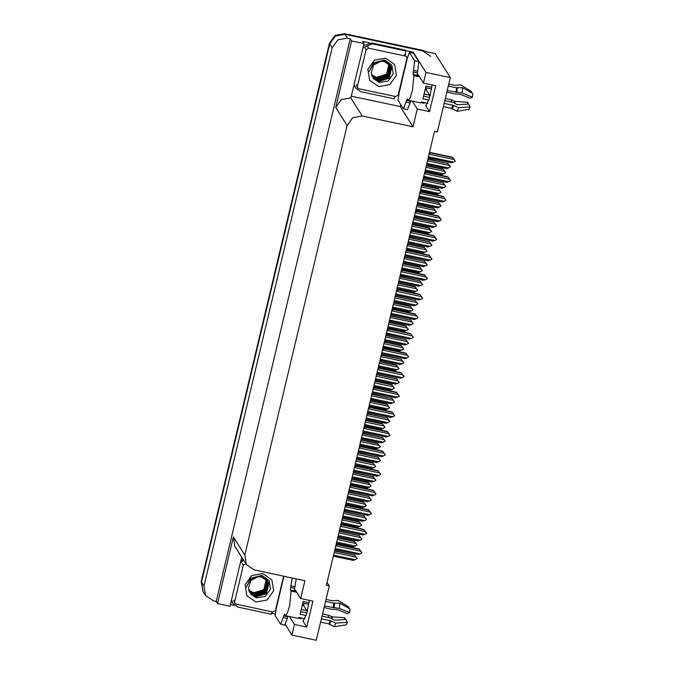 <?xml version="1.0" encoding="UTF-8"?>
<svg xmlns="http://www.w3.org/2000/svg" width="674" height="674" viewBox="0 0 674 674"><rect width="100%" height="100%" fill="white"/><g stroke="black" fill="none" stroke-linecap="round" stroke-linejoin="round"><path stroke-width="1.01" d="M301.699 608.993L301.607 609.523M301.059 617.965L301.312 618.749L298.253 618.092M421.048 102.659L424.106 103.307L423.853 102.524M424.401 94.09L424.494 93.56M432.127 84.916L429.372 98.859L425.715 105.641L429.515 111.657L417.273 109.036L413.036 126.813L362.283 115.987L352.772 117.706L347.135 125.549L244.805 555.106L246.339 564.475L254.14 569.892L304.901 580.727L300.663 598.504L295.423 590.197L294.353 590.534M302.516 605.37L303.595 605.606L306.771 610.627M205.503 595.412L203.969 586.035L332.223 47.711L337.859 39.867L347.363 38.148L350.219 38.755L216.169 601.435L213.313 600.82L205.503 595.412L203.085 591.578L201.551 582.201L329.797 43.877L335.433 36.034L344.945 34.315L435.118 53.558L450.316 77.62L425.993 72.43L413.213 52.201L412.993 53.136M425.302 89.937L426.389 90.164L429.565 95.186M275.556 614.107L271.656 613.273M234.383 605.319L230.432 604.477M400.735 104.596L400.263 106.585L351.525 96.18M362.283 115.987L350.859 97.898L364.061 43.566L362.705 41.417L369.352 42.841M405.419 50.533L413.213 52.201M244.805 555.106L233.381 537.018L217.525 603.575L230.011 606.246L241.705 557.145M233.381 537.018L234.914 546.395L246.339 564.475M350.859 97.898L341.356 99.617L335.719 107.461L351.575 40.903L350.219 38.755M364.061 43.566L351.575 40.903M289.449 616.508L294.479 624.478L291.943 635.11L316.266 640.3L329.224 585.917L327.042 582.462M291.943 635.11L285.338 624.646M217.525 603.575L216.169 601.435M329.224 585.917L326.368 585.302L434.503 131.396L437.359 132.003L450.316 77.62M413.036 126.813L400.263 106.585M425.993 72.43L423.457 83.062L418.217 74.755L417.147 75.1M412.244 101.075L417.273 109.036M309.332 600.349L306.577 614.3L302.921 621.083L306.721 627.09L312.904 601.115L300.663 598.504M306.721 627.09L294.479 624.478M429.515 111.657L435.699 85.674L423.457 83.062M425.85 51.586L422.488 50.331L344.557 33.7L335.045 35.419L329.409 43.262L201.164 581.586L203.085 591.578L201.551 582.201L329.797 43.877L335.433 36.034L344.945 34.315L422.876 50.946L430.678 56.363M304.142 603.331L303.502 605.581M426.937 87.898L426.389 90.164M337.716 537.667L354.313 541.214L357.052 544.904L354.532 541.567L337.64 537.962M357.052 544.904L353.294 546.757L336.41 543.151M337.278 539.486L355.965 543.48M355.341 546.075L336.663 542.09M334.186 552.486L356.091 557.162L357.178 558.586L353.42 560.448L333.31 556.151M355.468 559.765L333.563 555.09M334.616 550.666L354.659 555.25L334.548 550.953M354.44 554.896L357.178 558.586M356.091 557.162L354.659 555.25M336.191 544.053L359.234 548.998L361.887 553.017L360.261 553.86L335.871 548.653L335.012 548.998M335.888 545.418L336.486 546.058L336.621 544.474L336.099 544.449M336.486 546.058L360.876 551.265L359.453 549.352L336.621 544.474M360.876 551.265L361.963 552.688M360.261 553.86L358.214 554.542L335.382 549.672L335.871 548.653M335.382 549.672L334.86 549.647M410.82 100.771L410.668 101.327L406.591 100.451L407.273 98.775L408.351 100.241L410.205 97.528L412.446 90.156L413.895 75.682L413.12 74.46L413.356 72.042L417.442 72.918L417.198 75.328L413.12 74.46M431.849 87.258L425.993 86.011L422.935 98.842L428.984 100.131M446.854 92.144L455.127 93.913L459.752 94.074L470.098 98.168L472.474 97.107L462.128 93.012L447.233 90.543M448.32 85.994L456.517 87.746L462.659 87.679L472.836 93.526L472.474 97.107M471.118 92.532L471.665 91.664L460.915 84.916L454.984 85.328L448.791 84.006M417.914 76.457L417.198 75.328M427.805 103.375L421.528 102.035L420.584 102.852L408.351 100.241M444.174 103.375L452.995 105.254L458.64 107.638L470.132 106.947L469.053 109.39L457.039 111.277L451.588 108.447L443.382 106.694M425.732 87.637L431.604 88.892M424.359 94.082L430.307 95.346M445.329 98.556L451.445 99.862L455.161 101.479L467.571 102.246L467.377 104.116M470.132 106.947L468.7 104.032L457.208 104.731L453.088 102.465L444.815 100.696M429.759 97.486L423.778 96.205M467.571 102.246L468.228 104.057M471.665 91.664L471.193 92.582M418.79 61.646L414.712 60.77L409.404 52.37L413.491 53.246L418.79 61.646L417.442 72.918M410.668 101.327L407.551 109.668L403.305 108.666L397.997 100.266L399.059 93.004L407.374 58.099L409.404 52.37M414.712 60.77L413.356 72.042M406.591 100.451L403.473 108.8M354.153 85.143L355.586 88.05L354.356 84.284M394.972 96.441L394.248 98.8L360.792 91.656L355.586 88.05M405.386 55.015L405.655 50.912L405.175 50.146L371.719 43.001L363.547 45.697M363.042 47.82L372.2 43.768L405.655 50.912M407.374 58.099L406.961 58.015M406.852 57.324L407.804 57.543M342.375 518.079L358.981 521.625L361.719 525.316L359.2 521.979L342.308 518.373M361.719 525.316L357.961 527.169L341.069 523.563M341.945 519.907L360.624 523.892M360.009 526.487L341.322 522.502M347.043 498.499L363.648 502.037L366.378 505.727L363.867 502.391L346.975 498.785M366.378 505.727L362.629 507.589L345.737 503.984M346.613 500.319L365.291 504.304M364.676 506.899L345.989 502.914M351.71 478.911L368.316 482.449L371.045 486.139L368.535 482.803L351.643 479.197M371.045 486.139L367.296 488.001L350.404 484.395M351.28 480.731L369.959 484.716M369.344 487.319L350.657 483.325M356.377 459.323L372.975 462.861L375.713 466.551L373.202 463.215L356.31 459.609M375.713 466.551L371.964 468.413L355.072 464.807M355.939 461.142L374.626 465.136M374.011 467.731L355.324 463.746M338.845 532.907L360.75 537.574L361.761 539.335L358.088 540.86L337.977 536.563M360.135 540.177L338.23 535.501M339.283 531.078L359.326 535.661L339.216 531.373M359.107 535.308L361.837 538.998M360.75 537.574L359.326 535.661M343.513 513.318L365.418 517.994L366.429 519.747L362.755 521.272L342.645 516.975M364.803 520.589L342.898 515.913M343.951 511.49L363.994 516.073L343.883 511.785M363.775 515.728L366.504 519.41M365.418 517.994L363.994 516.073M348.18 493.73L370.085 498.406L371.096 500.159L367.423 501.683L347.312 497.395M369.47 501.001L347.565 496.325M348.618 491.91L368.661 496.494L348.542 492.197M368.434 496.14L371.172 499.83M370.085 498.406L368.661 496.494M352.847 474.142L374.752 478.818L375.763 480.57L372.09 482.095L351.971 477.807M374.137 481.413L352.224 476.737M353.277 472.322L373.329 476.906L353.21 472.609M373.101 476.552L375.839 480.242M374.752 478.818L373.329 476.906M340.859 524.465L363.901 529.41L366.555 533.429L364.929 534.271L340.538 529.073L339.679 529.41M341.154 526.47L365.544 531.676L364.12 529.764L341.288 524.886L341.154 526.47L340.538 525.813M341.288 524.886L340.766 524.861M365.544 531.676L366.631 533.1M364.929 534.271L362.882 534.954L340.05 530.084L340.538 529.073M340.05 530.084L339.528 530.059M345.526 504.877L368.56 509.822L371.222 513.849L369.596 514.692L345.206 509.485L344.347 509.814M345.821 506.882L370.211 512.088L368.788 510.176L345.956 505.306L345.821 506.882L345.206 506.225M345.956 505.306L345.433 505.273M370.211 512.088L371.298 513.512M369.596 514.692L367.549 515.374L344.717 510.496L345.206 509.485M344.717 510.496L344.195 510.471M350.194 485.288L373.228 490.234L375.89 494.261L374.255 495.104L349.873 489.897L349.014 490.225M349.89 486.662L350.488 487.302L350.615 485.718L350.092 485.684M350.488 487.302L374.879 492.509L373.455 490.588L350.615 485.718M374.879 492.509L375.966 493.924M374.255 495.104L372.216 495.786L349.385 490.908L349.873 489.897M349.385 490.908L348.862 490.883M354.861 465.7L377.895 470.654L380.633 474.336L378.923 475.515L354.532 470.309L353.682 470.637M354.549 467.074L355.156 467.714L355.282 466.13L354.76 466.105M355.156 467.714L379.546 472.921L378.114 471L355.282 466.13M379.546 472.921L380.633 474.336M378.923 475.515L376.884 476.198L354.044 471.328L354.532 470.309M354.044 471.328L353.521 471.294M385.536 58.175L394.644 64.493L396.43 75.429L389.858 84.579L378.771 86.584L369.664 80.273L367.869 69.329L374.449 60.18L385.536 58.175M379.192 82.371L388.072 81.006L393.304 73.761L391.864 65.108L384.728 60.011L373.455 62.783L369.2 71.554L373.177 64.241L380.734 61.3L373.682 65.066L371.214 72.581L373.573 78.799L379.192 82.371M372.36 76.634L378.864 81.15L388.991 78.091L391.484 68.066L390.381 65.656L383.944 61.241M371.736 75.463L372.419 76.735L378.982 81.343L389.109 78.277L391.602 68.259L390.507 65.841L384.062 61.427L380.734 61.3M372.132 76.246L378.384 80.383L388.502 77.325L391.004 67.299L390.019 65.075L383.573 60.66M390.136 65.277L389.901 64.889M372.183 76.339L378.502 80.577L388.62 77.51L391.122 67.493L390.254 65.471M371.913 75.842L377.895 79.616L388.022 76.558L390.516 66.541L389.917 65.007M371.972 75.943L378.013 79.81L388.14 76.743L390.642 66.726L389.985 65.1M371.728 75.437L377.415 78.85L387.533 75.791L390.035 65.774L389.623 64.662M371.77 75.539L377.533 79.043L387.66 75.977L390.153 65.959L389.698 64.746M371.618 75.084L376.926 78.083L387.053 75.025L389.311 64.316M371.644 75.176L377.052 78.277L387.171 75.218L389.673 65.193L389.395 64.401M371.526 74.73L376.446 77.316L386.564 74.258L388.991 63.988M371.534 74.797L376.564 77.51L386.691 74.452L389.067 64.072M358.956 88.757L357.658 87.856L357.397 86.289L366.1 49.766L368.627 48.166L405.344 56.009L406.649 56.911L406.902 58.47L398.199 95L395.68 96.593L358.956 88.757M405.344 56.009L404.383 54.476L406.649 56.911M288.025 616.205L287.874 616.761L283.796 615.893L284.479 614.208L285.557 615.682L287.41 612.961L289.651 605.597L291.101 591.123L290.326 589.893L290.561 587.484L294.648 588.351L294.403 590.761L290.326 589.893M309.054 602.699L303.199 601.444L300.141 614.275L306.19 615.564M324.059 607.586L332.333 609.347L336.958 609.507L347.304 613.601L349.68 612.548L339.334 608.454L324.438 605.985M325.525 601.435L333.723 603.179L339.864 603.112L350.042 608.959L349.68 612.548M348.323 607.973L348.871 607.106L338.121 600.357L332.189 600.761L325.997 599.439M295.119 591.898L294.403 590.761M305.01 618.808L298.734 617.468L297.79 618.294L285.557 615.682M321.38 618.808L330.201 620.687L335.846 623.079L347.337 622.38L346.259 624.832L334.245 626.719L328.794 623.88L320.588 622.136M302.938 603.078L308.81 604.325M301.564 609.515L307.512 610.787M322.534 613.989L328.651 615.295L332.366 616.921L344.776 617.679L344.583 619.549M347.337 622.38L345.905 619.465L334.414 620.164L330.294 617.898L322.02 616.137M306.965 612.919L300.983 611.647M344.776 617.679L345.433 619.499M348.871 607.106L348.399 608.015M296.223 578.873L294.648 588.351M287.874 616.761L284.757 625.11L280.51 624.099L275.203 615.699L276.264 608.437L283.931 576.253M292.145 578.006L290.561 587.484M283.796 615.893L280.679 624.234M231.359 600.576L232.791 603.483L231.561 599.717M272.178 611.882L271.454 614.233L237.998 607.097L232.791 603.483M243.07 559.302L240.753 561.13M240.247 563.253L243.55 560.069M262.742 573.616L271.849 579.926L273.636 590.862L267.064 600.02L255.977 602.025L246.869 595.706L245.075 584.771L251.655 575.621L262.742 573.616M256.398 597.813L265.278 596.439L270.51 589.194L269.069 580.541L261.933 575.444L250.661 578.216L246.406 586.987L250.383 579.682L257.94 576.733L250.888 580.499L248.42 588.014L250.779 594.232L256.398 597.813M249.565 592.075L256.069 596.583L266.196 593.524L268.69 583.507L267.586 581.089L261.15 576.674M248.942 590.896L249.624 592.168L256.187 596.776L266.314 593.718L268.808 583.701L267.713 581.283L261.268 576.868L257.94 576.733M249.338 591.679L255.589 595.816L265.708 592.758L268.21 582.74L267.224 580.516L260.779 576.101M267.342 580.71L267.106 580.322M249.388 591.78L255.707 596.01L265.826 592.952L268.328 582.934L267.46 580.904M249.119 591.275L255.101 595.049L265.227 591.991L267.721 581.974L267.123 580.449M249.178 591.384L255.219 595.243L265.345 592.185L267.848 582.168L267.19 580.533M248.933 590.871L254.62 594.283L264.739 591.224L267.241 581.207L266.828 580.095M248.976 590.972L254.738 594.476L264.865 591.418L267.359 581.401L266.904 580.179M248.824 590.525L254.132 593.516L264.259 590.458L266.525 579.758M248.849 590.618L254.258 593.71L264.377 590.651L266.879 580.634L266.601 579.842M248.731 590.171L253.651 592.749L263.77 589.691L266.196 579.429M248.748 590.23L253.769 592.943L263.896 589.885L266.281 579.505M283.569 576.169L275.405 610.433L272.886 612.026L236.161 604.19L234.864 603.289L234.603 601.73L243.306 565.2L245.783 563.599M361.045 439.734L377.642 443.281L380.38 446.963L377.87 443.627L360.978 440.029M380.38 446.963L376.631 448.825L359.739 445.219M360.607 441.554L379.293 445.548M378.67 448.143L359.992 444.158M365.712 420.146L382.31 423.693L385.048 427.383L382.529 424.047L365.645 420.441M385.048 427.383L381.299 429.237L364.407 425.631M365.274 421.975L383.961 425.96M383.338 428.554L364.659 424.569M370.38 400.558L386.977 404.105L389.715 407.795L387.196 404.459L370.304 400.853M389.715 407.795L385.958 409.649L369.066 406.051M369.942 402.386L388.628 406.371M388.005 408.966L369.327 404.981M357.515 454.554L379.42 459.23L380.507 460.654L376.758 462.516L356.639 458.219M378.796 461.825L356.891 457.157M357.945 452.734L377.996 457.317L357.877 453.021M377.769 456.964L380.507 460.654M379.42 459.23L377.996 457.317M362.182 434.966L384.087 439.642L385.174 441.066L381.417 442.928L361.306 438.631M383.464 442.245L361.559 437.569M362.612 433.146L382.655 437.729L362.545 433.441M382.436 437.375L385.174 441.066M384.087 439.642L382.655 437.729M366.841 415.386L388.755 420.062L389.842 421.477L386.084 423.339L365.974 419.043M388.131 422.657L366.226 417.981M367.279 413.558L387.323 418.141L367.212 413.853M387.103 417.796L389.842 421.477M388.755 420.062L387.323 418.141M371.509 395.798L393.414 400.474L394.425 402.226L390.752 403.751L370.641 399.463M392.799 403.069L370.894 398.393M371.947 393.978L391.99 398.553L371.88 394.265M391.771 398.208L394.501 401.898M393.414 400.474L391.99 398.553M359.52 446.121L382.562 451.066L385.301 454.756L383.59 455.927L359.2 450.721L358.349 451.049M359.823 448.126L384.214 453.332L382.781 451.42L359.95 446.542L359.823 448.126L359.2 447.469M359.95 446.542L359.427 446.517M384.214 453.332L385.301 454.756M383.59 455.927L381.543 456.61L358.711 451.74L359.2 450.721M358.711 451.74L358.189 451.706M364.187 426.532L387.23 431.478L389.884 435.497L388.258 436.339L363.867 431.141L363.008 431.478M364.491 428.538L388.873 433.744L387.449 431.832L364.617 426.954L364.491 428.538L363.867 427.88M364.617 426.954L364.095 426.928M388.873 433.744L389.96 435.168M388.258 436.339L386.21 437.022L363.379 432.152L363.867 431.141M363.379 432.152L362.856 432.127M368.855 406.944L391.897 411.89L394.551 415.917L392.925 416.759L368.535 411.553L367.701 411.881M369.15 408.95L393.54 414.156L392.116 412.244L369.285 407.374L369.15 408.95L368.535 408.292M369.285 407.374L368.762 407.34M393.54 414.156L394.627 415.58M392.925 416.759L390.878 417.442L368.046 412.564L368.535 411.553M368.046 412.564L367.524 412.539M373.522 387.356L396.556 392.302L399.219 396.329L397.593 397.171L373.202 391.965L372.368 392.302M373.219 388.729L373.817 389.37L373.952 387.786L373.43 387.752M373.817 389.37L398.208 394.568L396.784 392.656L373.952 387.786M398.208 394.568L399.294 395.992M397.593 397.171L395.545 397.854L372.714 392.976L373.202 391.965M372.714 392.976L372.191 392.95M375.039 380.978L391.645 384.517L394.374 388.207L391.864 384.871L374.971 381.265M394.374 388.207L390.625 390.069L373.733 386.463M374.609 382.798L393.287 386.783M392.672 389.387L373.986 385.393M379.706 361.39L396.312 364.929L399.042 368.619L396.531 365.283L379.639 361.677M399.042 368.619L395.293 370.481L378.4 366.875M379.277 363.21L397.955 367.195M397.34 369.799L378.653 365.805M384.374 341.802L400.971 345.349L403.709 349.031L401.199 345.695L384.306 342.089M403.709 349.031L399.96 350.893L383.068 347.287M383.944 343.622L402.622 347.616M402.007 350.21L383.321 346.225M389.041 322.214L405.638 325.761L408.377 329.451L405.866 326.115L388.974 322.509M408.377 329.451L404.627 331.305L387.735 327.699M388.603 324.042L407.29 328.027M406.675 330.622L387.988 326.637M393.709 302.626L410.306 306.173L413.044 309.863L410.533 306.527L393.641 302.921M413.044 309.863L409.295 311.717L392.403 308.111M393.271 304.454L411.957 308.439M411.334 311.034L392.656 307.049M398.376 283.046L414.973 286.585L417.712 290.275L415.192 286.939L398.3 283.333M417.712 290.275L413.962 292.137L397.07 288.531M397.938 284.866L416.625 288.851M416.001 291.446L397.323 287.461M376.176 376.21L398.081 380.886L399.092 382.638L395.419 384.163L375.308 379.875M397.466 383.481L375.561 378.805M376.614 374.39L396.657 378.973L376.539 374.677M396.438 378.62L399.168 382.31M398.081 380.886L396.657 378.973M380.844 356.622L402.749 361.298L403.76 363.05L400.086 364.575L379.968 360.287M402.134 363.893L380.229 359.217M381.282 354.802L401.325 359.385L381.206 355.088M401.097 359.031L403.836 362.722M402.749 361.298L401.325 359.385M385.511 337.034L407.416 341.71L408.427 343.47L404.754 344.995L384.635 340.699M406.793 344.313L384.888 339.637M385.941 335.214L405.992 339.797L385.873 335.5M405.765 339.443L408.503 343.133M407.416 341.71L405.992 339.797M390.179 317.454L412.084 322.121L413.17 323.545L409.421 325.407L389.302 321.11M411.46 324.725L389.555 320.049M390.608 315.626L410.651 320.209L390.541 315.921M410.432 319.855L413.17 323.545M412.084 322.121L410.651 320.209M394.846 297.866L416.751 302.542L417.838 303.957L414.08 305.819L393.97 301.522M416.128 305.137L394.223 300.461M395.276 296.038L415.319 300.621L395.208 296.333M415.1 300.275L417.838 303.957M416.751 302.542L415.319 300.621M399.505 278.278L421.41 282.954L422.421 284.706L418.748 286.231L398.637 281.943M420.795 285.549L398.89 280.873M399.943 276.458L419.986 281.041L399.876 276.744M419.767 280.687L422.497 284.377M421.41 282.954L419.986 281.041M378.19 367.768L401.224 372.722L403.886 376.741L402.26 377.583L377.87 372.377L377.01 372.705M377.887 369.141L378.485 369.782L378.62 368.198L378.097 368.173M378.485 369.782L402.875 374.988L401.451 373.067L378.62 368.198M402.875 374.988L403.962 376.404M402.26 377.583L400.213 378.266L377.381 373.396L377.87 372.377M377.381 373.396L376.859 373.362M382.857 348.188L405.891 353.134L408.629 356.824L406.919 357.995L382.537 352.788L381.678 353.117M382.529 349.545L383.152 350.194L383.279 348.61L382.756 348.584M383.152 350.194L407.543 355.4L406.119 353.488L383.279 348.61M407.543 355.4L408.629 356.824M406.919 357.995L404.88 358.678L382.048 353.808L382.537 352.788M382.048 353.808L381.518 353.774M387.516 328.6L410.559 333.546L413.297 337.236L411.587 338.407L387.196 333.2L386.362 333.537M387.196 329.965L387.82 330.605L387.946 329.022L387.424 328.996M387.82 330.605L412.21 335.812L410.778 333.9L387.946 329.022M412.21 335.812L413.297 337.236M411.587 338.407L409.548 339.089L386.708 334.22L387.196 333.2M386.708 334.22L386.185 334.194M392.184 309.012L415.226 313.958L417.964 317.648L416.254 318.819L391.864 313.621L391.03 313.949M391.88 310.377L392.487 311.017L392.613 309.433L392.091 309.408M392.487 311.017L416.877 316.224L415.445 314.311L392.613 309.433M416.877 316.224L417.964 317.648M416.254 318.819L414.207 319.51L391.375 314.632L391.864 313.621M391.375 314.632L390.853 314.606M396.851 289.424L419.894 294.37L422.547 298.397L420.921 299.239L396.531 294.033L395.68 294.361M396.548 290.797L397.154 291.429L397.281 289.854L396.759 289.82M397.154 291.429L421.536 296.636L420.113 294.723L397.281 289.854M421.536 296.636L422.623 298.06M420.921 299.239L418.874 299.922L396.042 295.043L396.531 294.033M396.042 295.043L395.52 295.018M401.519 269.836L424.561 274.781L427.215 278.809L425.589 279.651L401.199 274.444L400.339 274.773M401.19 271.201L401.814 271.849L401.948 270.266L401.426 270.24M401.814 271.849L426.204 277.056L424.78 275.135L401.948 270.266M426.204 277.056L427.291 278.472M425.589 279.651L423.542 280.333L400.71 275.455L401.199 274.444M400.71 275.455L400.188 275.43M403.044 263.458L419.641 266.997L422.379 270.687L419.86 267.351L402.968 263.745M422.379 270.687L418.621 272.549L401.729 268.943M402.605 265.278L421.292 269.263M420.669 271.866L401.99 267.873M407.703 243.87L424.308 247.409L427.038 251.099L424.527 247.762L407.635 244.157M427.038 251.099L423.289 252.961L406.397 249.355M407.273 245.69L425.951 249.683M425.336 252.278L406.649 248.293M412.37 224.282L428.976 227.829L431.705 231.511L429.195 228.174L412.303 224.577M431.705 231.511L427.956 233.373L411.064 229.767M411.94 226.102L430.619 230.095M430.004 232.69L411.317 228.705M417.038 204.694L433.635 208.241L436.373 211.931L433.862 208.595L416.97 204.989M436.373 211.931L432.624 213.784L415.732 210.178M416.608 206.522L435.286 210.507M434.671 213.102L415.984 209.117M421.705 185.106L438.302 188.653L441.04 192.343L438.53 189.006L421.638 185.401M441.04 192.343L437.291 194.196L420.399 190.599M421.267 186.934L439.954 190.919M439.33 193.514L420.652 189.529M426.372 165.526L442.97 169.064L445.708 172.755L443.197 169.418L426.305 165.812M445.708 172.755L441.959 174.617L425.067 171.011M425.934 167.346L444.621 171.331M443.998 173.934L425.319 169.941M404.173 258.69L426.078 263.366L427.089 265.118L423.415 266.643L403.305 262.354M425.463 265.96L403.558 261.285M404.611 256.87L424.654 261.453L404.543 257.156M424.435 261.099L427.164 264.789M426.078 263.366L424.654 261.453M408.84 239.102L430.745 243.777L431.756 245.53L428.083 247.063L407.972 242.766M430.13 246.381L408.225 241.705M409.278 237.282L429.321 241.865L409.202 237.568M429.094 241.511L431.832 245.201M430.745 243.777L429.321 241.865M413.507 219.513L435.412 224.189L436.423 225.95L432.75 227.475L412.631 223.178M434.797 226.793L412.892 222.117M413.937 217.694L433.989 222.277L413.87 217.988M433.761 221.923L436.499 225.613M435.412 224.189L433.989 222.277M418.175 199.934L440.08 204.61L441.167 206.025L437.418 207.887L417.299 203.59M439.456 207.204L417.551 202.529M418.605 198.105L438.656 202.689L418.537 198.4M438.429 202.343L441.167 206.025M440.08 204.61L438.656 202.689M422.842 180.346L444.747 185.021L445.834 186.445L442.085 188.299L421.966 184.01M444.124 187.616L422.219 182.94M423.272 178.526L443.315 183.109L423.205 178.812M443.096 182.755L445.834 186.445M444.747 185.021L443.315 183.109M427.51 160.757L449.415 165.433L450.502 166.857L446.744 168.711L426.634 164.422M448.791 168.028L426.886 163.352M427.939 158.938L447.983 163.521L427.872 159.224M447.763 163.167L450.502 166.857M449.415 165.433L447.983 163.521M406.186 250.256L429.22 255.202L431.882 259.22L430.256 260.063L405.866 254.856L405.032 255.193M405.858 251.613L406.481 252.261L406.616 250.677L406.093 250.652M406.481 252.261L430.871 257.468L429.448 255.547L406.616 250.677M430.871 257.468L431.958 258.883M430.256 260.063L428.209 260.745L405.377 255.876L405.866 254.856M405.377 255.876L404.855 255.842M410.854 230.668L433.887 235.614L436.55 239.632L434.915 240.475L410.533 235.268L409.699 235.605M410.525 232.033L411.148 232.673L411.283 231.089L410.752 231.064M411.148 232.673L435.539 237.88L434.115 235.967L411.283 231.089M435.539 237.88L436.626 239.304M434.915 240.475L432.876 241.157L410.045 236.288L410.533 235.268M410.045 236.288L409.522 236.254M415.521 211.08L438.555 216.025L441.293 219.716L439.583 220.887L415.192 215.688L414.341 216.017M415.209 212.445L415.816 213.085L415.942 211.501L415.42 211.476M415.816 213.085L440.206 218.292L438.782 216.379L415.942 211.501M440.206 218.292L441.293 219.716M439.583 220.887L437.544 221.569L414.704 216.699L415.192 215.688M414.704 216.699L414.181 216.674M420.18 191.492L443.222 196.437L445.961 200.127L444.25 201.307L419.86 196.1L419.009 196.429M419.86 192.857L420.483 193.497L420.61 191.922L420.087 191.888M420.483 193.497L444.874 198.704L443.441 196.791L420.61 191.922M444.874 198.704L445.961 200.127M444.25 201.307L442.203 201.989L419.371 197.111L419.86 196.1M419.371 197.111L418.849 197.086M424.847 171.904L447.89 176.849L450.628 180.539L448.918 181.719L424.527 176.512L423.668 176.858M424.527 173.269L425.151 173.917L425.277 172.333L424.755 172.3M425.151 173.917L449.533 179.115L448.109 177.203L425.277 172.333M449.533 179.115L450.628 180.539M448.918 181.719L446.87 182.401L424.039 177.523L424.527 176.512M424.039 177.523L423.516 177.498M429.515 152.316L452.557 157.269L455.211 161.288L453.585 162.131L429.195 156.924L428.361 157.261M429.195 153.68L429.81 154.329L429.945 152.745L429.422 152.72M429.81 154.329L454.2 159.536L452.776 157.615L429.945 152.745M454.2 159.536L455.287 160.951M453.585 162.131L451.538 162.813L428.706 157.943L429.195 156.924M428.706 157.943L428.184 157.91M425.715 105.641L426.339 105.776M347.363 38.148L344.557 33.7M332.223 47.711L329.409 43.262M203.969 586.035L201.164 581.586M347.135 125.549L335.719 107.461M302.921 621.083L303.544 621.209M422.488 50.331L422.876 50.946M456.045 92.422L456.517 87.746M413.895 75.682L417.973 76.558M451.588 108.447L452.995 105.254M451.445 99.862L451.184 102.06M454.453 101.117L454.234 102.81M454.723 101.344L454.52 102.928M455.161 101.479L454.942 103.139M457.039 111.277L458.64 107.638M462.128 93.012L462.659 87.679M452.187 109.112L453.653 105.776M456.846 92.372L457.334 87.485M451.866 108.64L453.29 105.414M456.382 92.439L456.854 87.713M417.829 71.292L413.743 70.425M406.203 102.077L410.281 102.945M372.2 43.768L371.719 43.001M357.397 86.289L356.428 84.755M368.627 48.166L367.659 46.641M366.1 49.766L365.131 48.233M333.251 607.864L333.723 603.179M291.101 591.123L295.178 591.991M328.794 623.88L330.201 620.687M328.651 615.295L328.39 617.494M331.659 616.55L331.44 618.243M331.937 616.777L331.726 618.37M332.366 616.921L332.147 618.572M334.245 626.719L335.846 623.079M339.334 608.454L339.864 603.112M329.392 624.545L330.858 621.209M334.051 607.805L334.54 602.918M329.072 624.073L330.496 620.847M333.588 607.881L334.06 603.146M295.035 586.725L290.949 585.858M283.409 617.51L287.486 618.387M234.603 601.73L233.634 600.197M243.306 565.2L242.337 563.666M418.124 76.432L419.447 76.718M357.658 87.856L356.689 86.323M295.33 591.865L296.653 592.151M234.864 603.289L233.895 601.756"/></g></svg>
